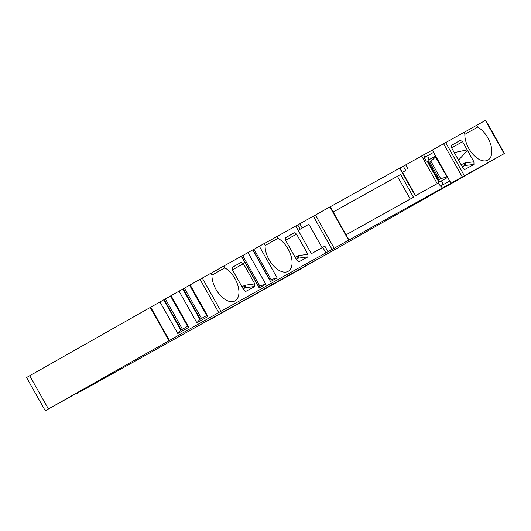 <?xml version="1.0" encoding="UTF-8"?>
<svg xmlns="http://www.w3.org/2000/svg" width="531" height="531" viewBox="0 0 531 531"><rect width="100%" height="100%" fill="white"/><g stroke="black" fill="none" stroke-linecap="round" stroke-linejoin="round"><path stroke-width="0.8" d="M454.264 152.576L467.187 149.875L473.911 161.816L473.984 164.444L464.804 169.469L462.952 167.995L451.576 147.804L451.589 145.228L460.364 140.343L462.567 141.684L451.615 147.883M424.289 157.588L425.059 157.156C428.072 156.426 429.154 157.422 428.298 160.143L427.389 161.437M298.143 270.352L290.716 274.567A299.272 1.042 -29.4 0 1 332.725 250.765L504.45 153.479L442.277 188.087L440.995 185.804L440.378 186.149L438.394 182.624L438.652 181.655L427.17 161.278L426.201 160.986L424.216 157.468L433.09 152.623L425.059 157.156M297.3 256.035L298.654 255.577A2.243 0.896 -97.8 0 1 298.303 258.185L297.566 258.451A2.243 0.949 60.5 0 0 297.3 256.035L295.143 257.25M296.544 234.111L307.927 254.303L307.98 256.858L298.827 261.876L296.895 260.363L285.552 240.231L285.552 237.662L294.333 232.77L296.544 234.111L285.592 240.304M244.154 285.618L245.514 285.16A2.243 0.896 -97.8 0 1 245.163 287.769L244.426 288.034A2.243 0.949 60.5 0 0 244.154 285.618L242.003 286.833M243.404 263.695L254.78 283.886L254.84 286.441L245.687 291.459L243.749 289.946L232.412 269.814L232.412 267.246L241.187 262.354L243.404 263.695L232.452 269.887M242.103 301.668L240.802 302.411A299.272 1.042 -29.4 0 1 288.014 275.662L328.072 253.36A299.272 1.042 -29.4 0 1 280.78 280.156L276.697 282.067M442.277 188.087L220.982 311.279L45.281 410.762L114.417 372.284M80.314 391.274L80.486 391.573L114.444 372.331M80.486 391.573L233.155 306.38M241.545 301.781L233.162 306.394M241.559 301.8L273.83 283.554A299.272 1.042 -29.4 0 1 237.729 304.017L209.632 319.476M302.869 267.677L209.778 319.735M302.909 267.743L298.17 270.392M283.707 278.045L283.355 278.251A299.272 1.042 -29.4 0 1 236.069 305.046L231.277 307.714A299.272 1.042 -29.4 0 1 278.483 280.965L283.707 278.045M242.116 301.694L276.857 282.353M330.236 206.791L400.002 167.955L415.614 195.654M400.049 168.028L432.307 150.067L451.038 183.308M463.902 132.504L476.672 125.27L477.688 127.075A19.455 10.905 -119.5 0 1 490.657 144.313A19.455 10.905 -119.5 0 1 487.929 160.103A19.455 10.905 -119.5 0 1 472.922 154.275A19.455 10.905 -119.5 0 1 464.864 134.217L463.842 132.411L432.307 150.067M476.672 125.27L485.719 120.238L504.45 153.479M45.281 410.762L26.55 377.521L163.734 299.823L180.812 330.129L177.792 333.541L159.97 301.92M181.237 329.89L164.165 299.584L163.734 299.823M170.517 296.019L164.172 299.603M200.32 319.104L183.241 288.804L171.048 295.661L170.504 295.993L187.582 326.306L180.812 330.129M189.6 285.24L183.255 288.824M211.013 273.286L223.79 266.051L224.805 267.856A19.455 10.905 -119.5 0 1 237.775 285.094A19.455 10.905 -119.5 0 1 235.047 300.885A19.455 10.905 -119.5 0 1 220.04 295.05A19.455 10.905 -119.5 0 1 211.982 274.998L210.96 273.193L189.587 285.213L206.665 315.52L199.895 319.35L196.868 322.762L179.053 291.141M223.79 266.051L241.379 256.254L259.201 287.875L265.792 284.204L247.977 252.583L252.743 249.928L270.558 281.549L277.155 277.879L259.34 246.258L252.769 249.975M241.406 256.3L247.977 252.583M259.34 246.258L264.106 243.61L265.122 245.415A19.455 10.905 -119.5 0 0 273.18 265.467A19.455 10.905 -119.5 0 0 288.187 271.301A19.455 10.905 -119.5 0 0 290.922 255.504A19.455 10.905 -119.5 0 0 277.945 238.273L265.115 245.541M327.992 251.701L324.866 246.158L311.345 253.699L295.734 226L264.159 243.702M348.947 239.992L330.216 206.751L295.767 226.053M464.061 165.758A2.243 1.128 60.5 0 0 463.948 163.256L465.236 162.838A2.243 1.062 -96.7 0 1 464.738 165.533L462.269 166.78L464.074 165.752M467.187 149.875L462.567 141.684M467.506 150.439L458.525 160.136M458.034 159.26L454.755 153.452M276.93 236.468L277.945 238.273M346.033 234.815L413.483 197.266L400.633 174.453L333.176 212.002M424.833 157.123L423.546 154.846M399.664 168.141L415.275 195.839L437.225 183.62L421.614 155.922M333.189 212.028L397.394 176.285L410.237 199.072M322.125 247.698L308.903 224.241L298.15 230.295M298.17 230.321L308.903 224.241M477.688 127.075L464.857 134.35M402.432 172.263L405.704 170.478L403.321 166.243M402.465 172.316L405.704 170.478M400.633 174.453L397.394 176.285M224.805 267.856L211.975 275.124M190.131 284.881L207.946 316.503L196.868 322.762M171.048 295.661L188.863 327.282L177.792 333.541M187.582 326.306L188.863 327.282M206.665 315.52L207.946 316.503M182.817 289.037L199.895 319.35M242.654 255.59L259.732 285.897L258.478 286.594M259.732 285.897L265.792 284.204M241.572 256.201L258.65 286.501M254.01 249.265L271.089 279.571L269.841 280.268M271.089 279.571L277.155 277.879M252.935 249.875L270.007 280.176M438.652 181.655L438.566 180.666L427.979 161.875L427.17 161.278M440.995 185.804L449.253 181.303A2.243 0.544 60.5 0 0 448.894 179.597A2.243 0.544 60.5 0 0 447.434 177.52L435.48 157.003L435.387 156.141A2.243 0.544 60.5 0 0 434.371 153.817A2.243 0.544 60.5 0 0 433.09 152.623M441.938 185.292C443.285 183.162 442.754 181.907 440.345 181.522L438.652 181.635M435.48 157.003L430.926 161.298L429.659 162.015L427.953 161.855M430.926 161.298L440.703 178.648L439.436 179.365L438.599 181.018M446.744 176.989L440.703 178.648M429.659 162.015L439.436 179.365M460.364 140.343L451.337 145.454M298.654 255.577L307.927 254.303M294.333 232.77L285.313 237.875M296.238 259.201L297.566 258.451M245.514 285.16L254.78 283.886M241.187 262.354L232.173 267.458M243.098 288.784L244.426 288.028M461.167 164.829L463.948 163.256M465.236 162.838L473.911 161.816M202.251 278.038L220.982 311.279M322.768 247.34L325.895 252.875M504.111 153.665L485.38 120.424M445.668 142.534L464.399 175.774M296.298 259.301L298.303 258.185L307.98 256.858M299.112 261.79L298.495 261.843M408.08 169.143L405.697 164.909M329.877 206.937L348.608 240.178M315.427 214.982L334.158 248.223M313.33 216.157L332.061 249.404M299.842 223.77L302.232 228.011M297.752 224.952L300.134 229.186M243.158 288.891L245.163 287.769L254.84 286.441M245.972 291.373L245.355 291.426M29.69 375.722L48.421 408.97M168.951 340.676L150.22 307.436M169.402 340.417L150.671 307.177M199.995 279.306L218.726 312.553M165.373 298.926L182.438 329.213M184.449 288.147L201.514 318.434M465.116 169.382L464.452 169.416M462.322 166.88L464.738 165.533L473.984 164.444M443.571 143.709L462.302 176.949M435.387 156.141L428.298 160.143M447.434 177.52L440.345 181.522M428.451 161.822L438.978 180.507M77.154 393.033L77.347 393.365"/></g></svg>
